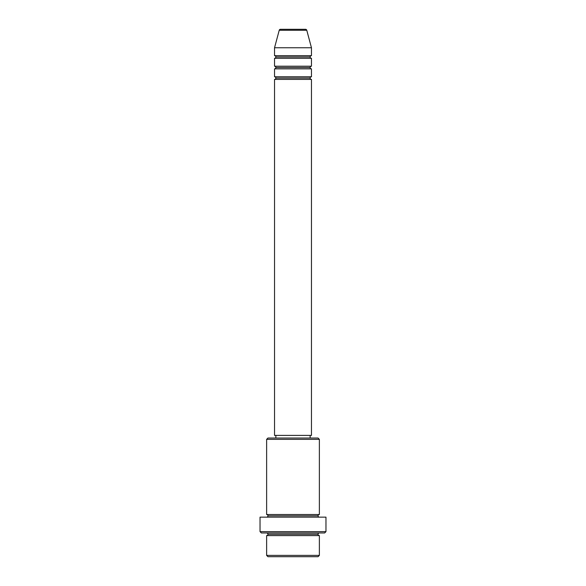 <?xml version="1.0" encoding="UTF-8"?>
<svg xmlns="http://www.w3.org/2000/svg" width="586" height="586" viewBox="0 0 586 586"><rect width="100%" height="100%" fill="white"/><g stroke="black" fill="none" stroke-linecap="round" stroke-linejoin="round"><path stroke-width="0.88" d="M305.504 29.3L280.496 29.3A1.319 1.319 0 0 0 279.222 30.274L306.778 30.274A1.319 1.319 0 0 0 305.504 29.3L280.496 29.3A1.319 1.319 0 0 0 279.222 30.274L274.541 47.759L311.459 47.759L306.778 30.274L279.222 30.274L274.541 47.759L274.541 55.67A1.319 1.319 0 0 1 275.86 56.989A1.319 1.319 0 0 1 274.541 58.307L274.541 66.218A1.319 1.319 0 0 1 275.86 67.537A1.319 1.319 0 0 1 274.541 68.855L274.541 76.766A1.319 1.319 0 0 1 275.86 78.085A1.319 1.319 0 0 1 274.541 79.403L274.541 435.398L311.459 435.398L311.459 79.403A1.319 1.319 0 0 1 310.14 78.085A1.319 1.319 0 0 1 311.459 76.766L311.459 68.855A1.319 1.319 0 0 1 310.14 67.537A1.319 1.319 0 0 1 311.459 66.218L311.459 58.307A1.319 1.319 0 0 1 310.14 56.989A1.319 1.319 0 0 1 311.459 55.67L311.459 47.759L274.541 47.759L274.541 55.67L311.459 55.67A1.319 1.319 0 0 0 310.14 56.989L275.86 56.989A1.319 1.319 0 0 0 274.541 55.67L311.459 55.67L311.459 47.759L306.778 30.274A1.319 1.319 0 0 0 305.504 29.3M266.63 555.382L267.949 556.7L318.052 556.7L319.37 555.382L266.63 555.382L319.37 555.382L319.37 535.604A1.319 1.319 0 0 1 318.052 534.285A1.319 1.319 0 0 1 319.37 532.967A1.319 1.319 0 0 0 318.052 534.285L267.949 534.285A1.319 1.319 0 0 1 266.63 535.604L266.63 555.382L266.63 535.604A1.319 1.319 0 0 0 267.949 534.285A1.319 1.319 0 0 0 266.63 532.967A1.319 1.319 0 0 1 267.949 534.285L318.052 534.285A1.319 1.319 0 0 0 319.37 535.604L266.63 535.604L319.37 535.604L319.37 555.382L318.052 556.7L267.949 556.7L266.63 555.382M319.37 439.353L318.052 438.035L267.949 438.035L266.63 439.353L319.37 439.353L266.63 439.353L266.63 514.508A1.319 1.319 0 0 1 267.949 515.827A1.319 1.319 0 0 1 266.63 517.145A1.319 1.319 0 0 0 267.949 515.827L318.052 515.827A1.319 1.319 0 0 1 319.37 514.508L319.37 439.353L319.37 514.508A1.319 1.319 0 0 0 318.052 515.827A1.319 1.319 0 0 0 319.37 517.145A1.319 1.319 0 0 1 318.052 515.827L267.949 515.827A1.319 1.319 0 0 0 266.63 514.508L319.37 514.508L266.63 514.508L266.63 439.353L267.949 438.035L318.052 438.035L319.37 439.353M260.038 531.649L261.356 532.967L324.644 532.967L325.963 531.649L260.038 531.649L325.963 531.649L325.963 517.145L260.038 517.145L260.038 531.649L260.038 517.145L325.963 517.145L325.963 531.649L324.644 532.967L261.356 532.967L260.038 531.649M274.541 76.766L311.459 76.766A1.319 1.319 0 0 0 310.14 78.085L275.86 78.085A1.319 1.319 0 0 0 274.541 76.766L274.541 68.855A1.319 1.319 0 0 0 275.86 67.537A1.319 1.319 0 0 0 274.541 66.218L311.459 66.218A1.319 1.319 0 0 0 310.14 67.537L275.86 67.537L310.14 67.537A1.319 1.319 0 0 0 311.459 68.855L274.541 68.855L311.459 68.855L311.459 76.766L274.541 76.766M311.459 79.403L274.541 79.403A1.319 1.319 0 0 0 275.86 78.085L310.14 78.085A1.319 1.319 0 0 0 311.459 79.403L311.459 435.398L274.541 435.398L274.541 79.403L311.459 79.403M310.14 438.035L310.14 435.398L310.14 438.035M275.86 435.398L275.86 438.035L275.86 435.398M311.459 58.307L274.541 58.307A1.319 1.319 0 0 0 275.86 56.989L310.14 56.989A1.319 1.319 0 0 0 311.459 58.307L311.459 66.218L274.541 66.218L274.541 58.307L311.459 58.307"/></g></svg>
